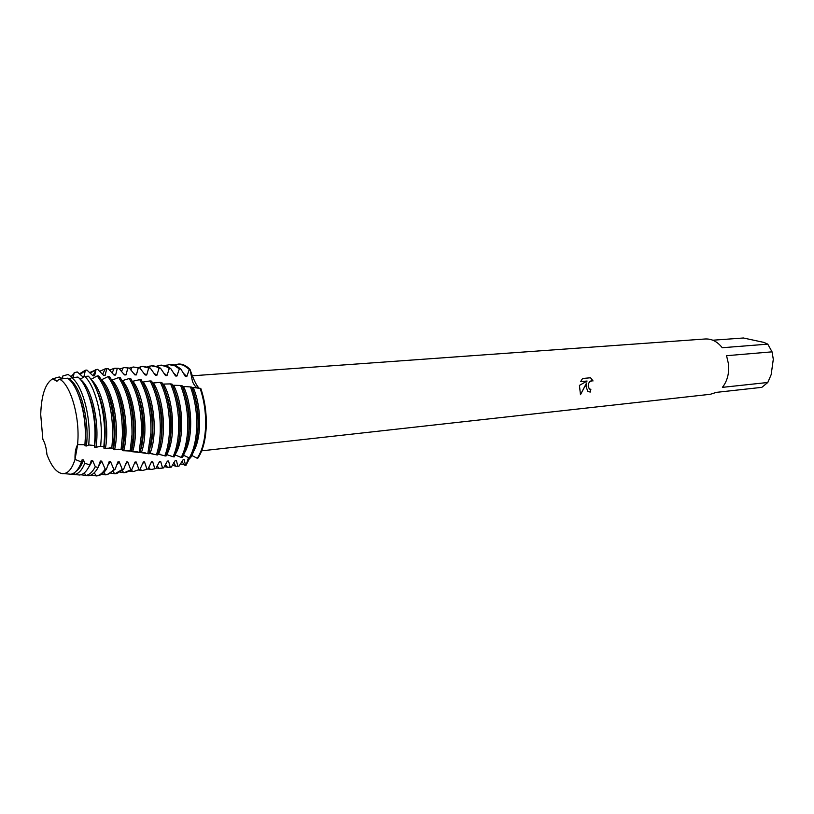 <?xml version="1.0" encoding="UTF-8"?>
<svg xmlns="http://www.w3.org/2000/svg" width="814" height="814" viewBox="0 0 814 814"><rect width="100%" height="100%" fill="white"/><g stroke="black" fill="none" stroke-linecap="round" stroke-linejoin="round"><path stroke-width="1.22" d="M77.656 444.597L84.921 444.739L85.317 437.739C86.131 412.667 77.534 384.462 67.481 378.184L59.473 379.192C69.638 383.811 78.836 412.433 78.002 438.054L77.656 444.597L78.002 438.054C78.836 412.433 69.638 383.811 59.473 379.192L56.583 381.145L52.757 378.795C45.37 383.17 41.361 395.075 40.71 414.529L42.847 439.265C45.024 443.081 46.388 448.148 46.927 454.477C51.394 466.391 56.604 472.781 62.546 473.656C67.796 473.86 71.947 469.118 75.02 459.411C74.807 452.889 75.692 447.954 77.656 444.597L75.02 459.411C72.293 468.152 68.61 472.883 63.98 473.616L70.747 474.216C75.071 473.575 78.622 469.495 81.42 461.986L75.02 459.411M42.847 439.265L40.71 414.529C41.361 395.075 45.37 383.17 52.757 378.795L57.255 381.013M586.06 386.497L586.609 382.956L580.484 394.719L579.436 385.388L587.118 381.033L580.616 381.644L582.59 378.49L590.588 377.757L593.04 380.942C590.109 380.291 588.502 382.071 588.207 386.294L589.377 388.95L590.872 389.326L590.231 392.063L587.81 391.453L586.06 386.497M772.048 351.841L773.3 359.279L771.163 374.654L767.795 382.478L722.405 387.352C725.61 383.363 727.614 378.479 728.428 372.68L728.51 364.062L726.556 355.698L772.048 351.841L767.775 344.139L722.252 347.731C717.419 341.605 711.762 338.685 705.27 338.98L192.308 375.803M712.84 340.221L743.416 337.993L763.949 342.409L767.775 344.139M185.368 376.475L186.793 376.556L189.306 369.373L190.028 369.403L192.48 381.501C194.088 385.256 196.021 387.545 198.29 388.37C196.021 387.545 194.088 385.256 192.48 381.501L190.028 369.403L184.544 365.313M174.257 365.018L178.612 364.041C182.448 363.827 186.253 365.618 190.028 369.403C193.366 379.263 196.439 385.582 199.237 388.359M197.771 458.292C202.676 451.109 205.484 440.73 206.217 427.177C206.705 413.471 204.904 400.539 200.783 388.4L200.091 388.309C204.233 400.488 206.064 413.461 205.566 427.238C204.853 440.74 202.055 451.078 197.192 458.272L197.771 458.292C202.676 451.109 205.484 440.73 206.217 427.177C206.705 413.471 204.904 400.539 200.783 388.4M589.906 389.224L589.305 388.929C587.291 384.574 588.339 381.827 592.48 380.698M592.958 380.891L590.547 377.757M587.739 391.432L590.16 392.043L590.791 389.336M580.433 394.658L586.609 382.956M580.626 381.613L587.118 381.033M189.784 457.956L186.07 465.221L188.543 457.468L186.07 465.221L180.301 463.817M192.267 455.606L191.463 456.196M201.689 450.834L710.307 394.291L716.442 392.358L761.812 387.352L767.795 382.478M46.927 454.477C51.394 466.391 56.604 472.781 62.546 473.656L63.98 473.616M183.028 459.829L184.218 459.645L183.069 459.768L178.988 466.168L175.916 466.249L172.324 465.181M180.8 368.956L176.089 365.71L173.087 364.733L169.2 364.662L174.796 365.791L179.334 368.895L180.8 368.956L185.358 376.475M186.793 376.556L183.242 373.026M197.975 427.991C198.463 413.37 196.428 399.755 191.86 387.149L190.445 386.945C195.085 399.623 197.161 413.349 196.673 428.123C196.042 440.75 193.569 450.681 189.265 457.936L190.425 457.997C194.811 450.753 197.334 440.75 197.975 427.991M185.521 465.293L184.218 459.645M177.971 364.092L183.608 365.211L189.306 369.373M177.869 466.31L176.384 460.409L175.244 460.5L171.337 467.094L167.43 467.317L164.296 466.534M175.091 460.724L176.384 460.409M119.475 369.129L124.115 367.602L129.334 368.06L134.89 374.888L136.396 374.898L138.278 367.959L139.805 367.959L145.197 375L146.693 375.03L148.697 368.009L150.214 368.03L155.413 375.244L156.899 375.285L159.045 368.203L160.541 368.243L165.517 375.569L166.972 375.63L169.251 368.498L170.737 368.549L175.488 375.976L176.933 376.048L173.565 373.026M176.933 376.048L179.334 368.895M164.601 465.944L167.165 466.89M169.627 467.307L171.337 467.094M170.737 368.549L167.206 366.3L161.64 365.15L160.348 365.242L165.903 366.381L169.251 368.498M189.011 428.876C189.489 413.176 187.169 398.779 182.051 385.683L180.606 385.46C185.806 398.616 188.176 413.136 187.698 429.009C187.139 440.74 184.982 450.213 181.227 457.437L182.407 457.519C186.243 450.284 188.441 440.74 189.011 428.876M170.218 467.216L168.559 461.019L167.409 461.1L163.655 467.867L158.862 468.386L156.196 467.847M167.124 461.548L168.559 461.019M166.972 375.63L163.797 373.087M160.734 468.345L163.655 467.867M160.541 368.243L158.242 366.89L152.727 365.73L151.414 365.822L156.929 366.972L159.045 368.203M179.965 429.782C180.423 412.881 177.788 397.67 172.069 384.137L170.594 383.903C176.404 397.497 179.09 412.83 178.632 429.904C178.154 440.71 176.302 449.654 173.077 456.746L174.277 456.858C177.574 449.745 179.467 440.71 179.965 429.782M162.535 467.969L160.684 461.477L159.524 461.528L155.922 468.488L151.76 469.403L147.822 469.068M159.076 462.271L160.684 461.477M156.899 375.285L153.907 373.209M151.76 469.403L155.922 468.488M150.214 368.03L143.722 366.32L142.399 366.412L148.697 368.009M170.828 430.677C171.255 412.505 168.274 396.469 161.905 382.58L160.409 382.356C166.88 396.296 169.912 412.444 169.485 430.82C169.078 440.628 167.521 448.982 164.825 455.85L166.036 455.993C168.803 449.084 170.401 440.649 170.828 430.677M154.782 468.559L152.706 461.772L151.526 461.813L148.046 468.945L142.704 470.472L138.726 470.105M150.916 462.922L152.706 461.772M146.693 375.03L143.925 373.392M142.704 470.472L148.046 468.945M161.61 431.593C161.986 412.108 158.659 395.289 151.628 381.135L150.122 380.932C157.255 395.116 160.633 412.047 160.256 431.725C159.91 440.567 158.628 448.26 156.41 454.802L157.651 454.955C159.931 448.361 161.253 440.578 161.61 431.593M146.886 468.996L144.556 461.955L143.356 461.976L140.018 469.261L133.567 471.55L129.548 471.153M142.582 463.522L144.556 461.955M136.396 374.898L133.862 373.667M133.567 471.55L140.018 469.261M152.299 432.519C152.625 411.711 148.942 394.149 141.26 379.843L139.743 379.66C147.517 393.986 151.251 411.65 150.936 432.651L147.833 453.642L149.094 453.815L152.299 432.519M129.334 368.06L124.115 367.602M138.838 469.291L136.264 462.037L135.043 462.037L131.848 469.434L124.349 472.639L120.289 472.212M134.086 464.082L136.264 462.037M124.349 472.639L126.363 472.374L131.848 469.434M142.898 433.445C143.162 411.294 139.123 393.04 130.8 378.683L129.273 378.53C137.688 392.877 141.768 411.233 141.524 433.587L139.082 452.391L140.364 452.574L142.898 433.445M109.534 370.217L114.225 368.264L118.813 368.325L114.845 368.203M130.637 469.454L127.818 461.996L126.577 461.986L123.525 469.475L122.293 469.475L115.039 473.728L110.938 473.27M125.427 464.621L127.818 461.996M115.039 473.728L116.768 473.524L123.525 469.475M139.082 452.391L131.319 451.607L133.415 434.391C133.588 410.867 129.202 391.961 120.248 377.676L118.702 377.533C127.747 391.799 132.183 410.795 132.021 434.523L130.159 451.048L131.492 451.139M99.542 371.377L105.169 368.844L108.252 368.742L105.494 368.813M122.293 469.475L119.241 461.833L117.969 461.803L115.059 469.373L113.818 469.342C111.335 472.649 108.618 474.481 105.637 474.837L101.496 474.348M116.626 465.15L119.241 461.833M105.637 474.837L107.092 474.664L115.059 469.373M122.405 449.816L123.84 435.337C123.921 410.409 119.17 390.883 109.585 376.77L108.018 376.648C117.694 390.72 122.497 410.337 122.436 435.48L121.062 449.603L122.507 449.867L122.365 450.641L130.159 451.048M89.479 372.608L97.242 369.353M95.95 369.566L90.14 373.239M113.818 469.342L110.521 461.538L109.229 461.487L106.451 469.118L105.189 469.068C102.584 473.138 99.654 475.427 96.398 475.925L91.056 475.05M107.651 465.679L110.521 461.538M97.334 475.814L97.548 475.793C100.834 475.386 103.805 473.158 106.451 469.118M113.166 448.27L114.164 436.294C114.133 409.91 109.025 389.804 98.82 375.997L97.242 375.895C107.529 389.652 112.698 409.829 112.749 436.436L111.803 448.036L113.309 448.412L113.268 449.572L121.062 449.603M79.365 373.901L85.399 370.197L86.966 370.075L93.05 375.875L94.597 375.793L96.052 369.434M85.277 370.553L80.108 374.552M105.189 469.068L101.648 461.111L100.346 461.039L98.077 467.551L95.289 466.707C92.633 471.845 89.53 474.755 85.979 475.447L80.84 474.755M98.514 466.269L101.648 461.111M85.267 475.549L88.492 475.783C92.124 475.305 95.319 472.558 98.077 467.551M103.856 446.713L104.548 436.925C105.372 412.942 97.995 385.755 88.319 376.17L84.819 376.444C94.566 385.551 102.126 412.912 101.302 437.067L100.682 446.255L103.856 446.713L103.999 448.402L111.803 448.036M52.757 378.795L59.31 376.963L61.03 378.123L62.597 377.981L62.841 375.966L68.183 374.45L71.764 377.228L73.321 377.106L74.135 372.781L77.208 371.927L82.438 376.475L83.995 376.383L85.399 370.197M73.891 373.646L70.981 376.658M95.289 466.707L92.633 460.561L91.31 460.47L89.815 464.947L84.798 463.227C82.163 469.749 78.907 473.473 75.02 474.409L70.91 474.196M88.217 468.081L92.633 460.561M78.948 474.938L79.66 475C83.618 474.45 87.006 471.103 89.815 464.947M94.455 445.492L94.963 437.332C95.787 412.84 87.841 385.154 77.961 377.065L71.693 377.706C81.675 384.757 89.998 412.749 89.184 437.576L88.746 444.973L94.455 445.492L94.577 447.14L95.96 447.324L100.682 446.255M84.798 463.227L83.466 459.89L82.112 459.788L81.42 461.986M76.262 471.123C79.151 469.149 81.553 465.404 83.466 459.89M69.821 474.135L70.747 474.216M84.921 444.739L84.992 445.787L86.406 445.991L88.746 444.973M140.384 452.513L147.833 453.642M149.237 453.317L156.41 454.802M160.195 454.202L157.967 454.029L164.825 455.85M166.585 454.568L173.077 456.746M175.122 454.955L181.227 457.437M183.537 455.24L189.265 457.936M191.85 455.464L197.192 458.272M200.091 388.309L191.951 387.393M190.445 386.945L182.336 386.375M180.606 385.46L172.548 385.246M170.594 383.903L162.617 384.096M160.409 382.356L152.584 383.028M150.122 380.932L142.501 382.112M139.743 379.66L132.356 381.339M129.263 378.53L122.151 380.698M118.702 377.533L111.894 380.169M108.018 376.648L101.567 379.741M97.242 375.895L90.985 379.395M84.819 376.444L80.118 379.243C91.514 386.935 99.939 422.486 95.96 447.324M71.693 377.706L68.803 379.202M97.639 369.332L103.602 375.417L105.138 375.356L106.705 368.823M108.252 368.742L114.092 375.091L115.619 375.061L117.277 368.376M118.813 368.315L124.522 374.918L126.038 374.908L127.798 368.081M94.577 447.14C96.856 425.63 94.109 406.389 86.335 389.387M103.999 448.402C106.919 426.567 104.314 406.695 96.184 388.797M83.995 376.383L82.428 376.465M105.362 448.585C109.951 425.05 102.523 389.377 91.249 379.772M113.268 449.572C117.287 431.339 114.011 403.622 106.085 388.502M94.597 375.793L92.918 375.753M114.601 449.735C119.912 427.024 113.024 390.466 101.597 379.792M122.365 450.641C127.025 432.885 124.125 404.344 116.076 388.553M105.138 375.356L103.256 375.081M123.687 450.783C129.66 429.171 123.535 392.185 112.129 380.179M131.624 450.508C136.548 433.201 133.944 404.772 125.977 388.644M115.619 375.061L113.522 374.511M132.611 451.739C139.225 431.298 133.934 394.078 122.609 380.728M141.26 448.595C145.513 428.103 143.702 408.16 135.796 388.777M126.038 374.908L123.728 374.043M141.371 452.604C148.616 433.394 144.2 396.042 132.997 381.39M150.804 446.662C154.752 426.902 153.001 407.661 145.533 388.95M149.969 453.378C157.835 435.47 154.334 398.097 143.295 382.183M129.375 368.111L133.303 367.002L138.278 367.959M139.805 367.959L133.303 367.002M160.266 444.688C163.899 425.702 162.21 407.193 155.199 389.173M158.425 454.039C166.87 437.474 164.326 400.264 153.52 383.119M138.553 367.46L142.399 366.412M169.638 442.684C172.955 424.491 171.337 406.735 164.774 389.448M166.728 454.568C175.722 439.407 174.165 402.543 163.675 384.218M147.599 366.839L151.414 365.822M178.927 440.639C181.929 423.27 180.382 406.308 174.288 389.774M175.509 453.968C184.442 439.58 183.567 404.324 173.687 385.378M156.563 366.229L160.348 365.242M188.136 438.543C190.802 422.039 189.336 405.911 183.72 390.16M184.646 452.604C193.132 438.512 192.633 405.545 183.526 386.508M165.446 365.618L169.2 364.662M193.701 451.231C201.77 437.433 201.577 406.501 193.183 387.515M197.253 436.396C199.603 420.797 198.209 405.535 193.071 390.618M84.992 445.787C86.681 424.755 83.822 406.176 76.424 390.048M86.406 445.991C89.682 420.197 80.596 385.388 69.282 379.202M181.919 461.324L184.32 465.181M173.728 462.779L175.916 466.249M165.486 464.275L167.43 467.317M157.173 465.791L158.862 468.386M148.769 467.277L150.214 469.464M140.242 468.701L141.473 470.533M131.42 469.81L132.641 471.611M122.334 470.675L123.718 472.69M113.156 471.53L114.703 473.768M103.877 472.395L105.596 474.847M94.2 472.842L96.398 475.925M84.188 472.965L85.979 475.447M74.003 473.015L75.02 474.409M167.338 454.639L166.575 454.599M152.808 453.581L150.448 453.357M102.411 446.499L103.887 446.774M109.727 447.802L113.309 448.412M118.142 449.196L122.507 449.867M126.424 450.437L129.548 450.875M134.575 451.546L137.454 451.902M142.582 452.513L145.228 452.818M74.318 474.531L79.66 475M85.511 475.518L88.492 475.783M96.154 475.956L97.548 475.793M93.101 375.742L96.011 369.434M102.615 374.471L105.169 368.844M112.098 373.026L114.225 368.264M121.51 371.54L123.189 367.704M130.851 369.994L132.072 367.165M140.12 368.386L140.863 366.626M149.033 367.399L149.562 366.117M157.753 366.666L158.191 365.608M166.392 365.944L166.728 365.13M174.949 365.242L175.183 364.652"/></g></svg>
